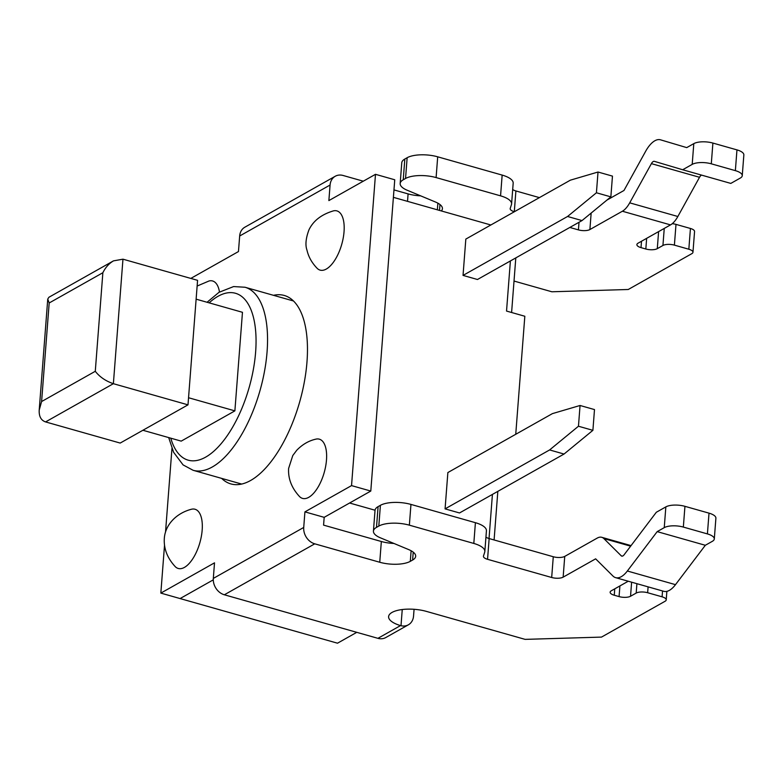 <?xml version="1.0" encoding="UTF-8"?>
<svg xmlns="http://www.w3.org/2000/svg" width="783" height="783" viewBox="0 0 783 783"><rect width="100%" height="100%" fill="white"/><g stroke="black" fill="none" stroke-linecap="round" stroke-linejoin="round"><path stroke-width="1.17" d="M317.086 268.266A30.782 13.781 -74.2 0 0 333.255 262.432A30.782 13.781 -74.2 0 0 344.04 231.748A30.782 13.781 -74.2 0 0 333.636 210.823M219.465 292.02A30.782 13.781 -74.2 0 0 209.325 280.901M316.078 439.097A30.782 13.781 105.8 0 1 326.482 460.022A30.782 13.781 105.8 0 1 315.696 490.706A30.782 13.781 105.8 0 1 299.517 496.539M191.766 509.175A30.782 13.781 105.8 0 1 202.171 530.101A30.782 13.781 105.8 0 1 191.385 560.775A30.782 13.781 105.8 0 1 175.216 566.618M610.857 196.866L582.014 220.581L567.567 216.48L596.421 192.775L610.857 196.866L612.463 176.116L598.016 172.025L570.367 180.168L465.826 239.089L463.037 275.41L567.567 216.48M592.897 430.327L594.493 409.578L580.056 405.486L552.397 413.63L447.866 472.55L445.077 508.872L549.607 449.941L578.461 426.236L592.897 430.327L564.044 454.042L549.607 449.941M596.421 192.775L598.016 172.025M463.037 275.41L477.473 279.502L582.014 220.581M445.077 508.872L459.513 512.963L564.044 454.042M578.461 426.236L580.056 405.486M511.602 312.505L515.801 257.901M515.743 434.291L524.825 316.254L506.532 311.066L510.389 260.954M494.093 539.957L497.831 491.362M393.947 543.461A22.384 8.241 4.4 0 1 381.341 541.503L379.745 562.253L314.756 543.823A13.986 11.402 -119.4 0 1 303.726 527.448L213.319 578.412L214.513 562.84L160.838 593.103L180.09 598.564L213.279 579.851L180.09 598.564L337.502 643.195L356.774 632.331M489.032 538.518L492.419 494.416M375.037 510.222L349.6 503.009L324.182 517.338L323.575 525.119L381.341 541.503M490.863 224.985L393.389 197.345M484.834 551.535L486.429 530.776A22.384 8.241 -175.6 0 0 475.408 522.692L473.813 543.441A22.384 8.241 4.4 0 1 484.834 551.535A22.384 8.241 4.4 0 1 484.687 552.25L483.483 556.008A8.398 3.093 4.4 0 0 483.424 556.273A8.398 3.093 4.4 0 0 487.555 559.307L489.15 538.557L553.278 556.742A8.398 3.093 -175.6 0 0 564.739 556.4L597.233 538.087A22.384 10.022 -74.2 0 1 601.736 537.304L631.049 545.614M473.813 543.441L409.362 525.168L410.958 504.418L475.408 522.692M410.958 504.418A22.384 8.241 -175.6 0 0 380.401 505.329L378.806 526.078A22.384 8.241 4.4 0 1 409.362 525.168M378.806 526.078L376.486 527.38L378.091 506.63A22.384 8.241 -175.6 0 0 375.028 510.369L373.432 531.128A22.384 8.241 4.4 0 1 376.486 527.38M413.228 552.132L412.612 560.041A22.384 8.241 -175.6 0 0 415.675 556.302A22.384 8.241 -175.6 0 0 408.697 549.597L380.401 537.823A22.384 8.241 4.4 0 1 373.432 531.128M412.612 560.041L410.302 561.342L411.124 550.752M379.745 562.253A22.384 8.241 -175.6 0 0 410.302 561.342M213.319 578.412A13.986 11.402 60.6 0 0 224.349 594.786L377.915 638.331A13.986 11.402 60.6 0 0 385.784 637.548L408.383 624.805A13.986 11.402 -119.4 0 1 401.004 625.715L400.524 625.588A25.183 9.269 4.4 0 1 388.603 616.622A25.183 9.269 4.4 0 1 426.432 611.396L525.109 639.368L601.501 637.098L665.07 601.266A8.398 3.093 -175.6 0 0 666.225 599.856A8.398 3.093 -175.6 0 0 662.085 596.822L647.649 592.731A8.398 3.093 -175.6 0 0 636.188 593.074L630.54 596.255A8.398 3.093 4.4 0 1 619.079 596.597L614.264 595.237A8.398 3.093 4.4 0 1 610.133 592.202A8.398 3.093 4.4 0 1 611.278 590.803L628.25 581.231M615.653 577.658L663.788 591.312A27.982 12.528 -74.2 0 0 675.494 584.656L627.349 571.003A27.982 12.528 -74.2 0 1 615.653 577.658A27.982 12.528 -74.2 0 1 612.972 576.053L595.638 558.837L563.143 577.149A8.398 3.093 4.4 0 1 551.682 577.492L487.555 559.307M441.338 210.94A22.384 8.241 -175.6 0 0 442.424 208.699A22.384 8.241 -175.6 0 0 435.446 202.004L407.15 190.22A22.384 8.241 4.4 0 1 400.172 183.525A22.384 8.241 4.4 0 1 403.235 179.787L405.545 178.485A22.384 8.241 4.4 0 1 436.102 177.575L500.562 195.848A22.384 8.241 4.4 0 1 511.583 203.932A22.384 8.241 4.4 0 1 511.436 204.647L510.222 208.405A8.398 3.093 -175.6 0 0 510.173 208.679A8.398 3.093 -175.6 0 0 514.304 211.713L514.372 211.733M511.583 203.932L513.178 183.183A22.384 8.241 -175.6 0 0 502.157 175.089L437.697 156.815A22.384 8.241 -175.6 0 0 407.14 157.726L404.831 159.027A22.384 8.241 -175.6 0 0 401.767 162.776L400.172 183.525M539.399 197.619L515.899 190.954A8.398 3.093 4.4 0 1 512.689 189.486M660.46 139.805A27.982 12.528 105.8 0 1 660.529 139.824L660.46 139.805A27.982 12.528 105.8 0 0 645.662 151.266L623.973 190.484L606.962 200.076M701.529 175.108A5.598 2.506 -74.2 0 0 699.532 177.281L677.853 216.499A22.384 10.022 105.8 0 1 670.522 224.887L638.028 243.2A8.398 3.093 -175.6 0 0 636.882 244.599A8.398 3.093 -175.6 0 0 641.013 247.634L645.828 249.004A8.398 3.093 -175.6 0 0 657.289 248.661L662.937 245.471A8.398 3.093 4.4 0 1 674.398 245.128L688.834 249.229A8.398 3.093 4.4 0 1 692.965 252.263L694.56 231.504A8.398 3.093 -175.6 0 0 690.43 228.47L675.993 224.378A8.398 3.093 -175.6 0 0 672.215 223.703M420.696 195.858A22.384 8.241 4.4 0 1 408.09 193.9L393.966 189.897M363.283 181.196L343.101 175.48A13.986 11.402 -119.4 0 0 335.232 176.263L244.825 227.217A13.986 11.402 60.6 0 0 239.667 235.996L330.074 185.033A13.986 11.402 -119.4 0 1 335.232 176.263M330.074 185.033L328.87 200.595L375.488 174.315L351.538 485.607L304.92 511.876L303.726 527.448M692.965 252.263A8.398 3.093 4.4 0 1 691.82 253.663L628.25 289.495L551.858 291.775L514.02 281.048M569.818 227.452L578.431 229.889A8.398 3.093 -175.6 0 0 589.893 229.546L622.377 211.234L670.522 224.887M190.817 278.415L238.463 251.558L239.667 235.996M709.016 513.149L707.411 533.908A13.986 5.148 4.4 0 1 714.302 538.958L715.897 518.209A13.986 5.148 -175.6 0 0 709.016 513.149L684.939 506.327A13.986 5.148 -175.6 0 0 665.844 506.895L656.32 512.268L624.1 554.795A5.598 2.506 105.8 0 1 621.761 556.126A5.598 2.506 105.8 0 1 621.222 555.803L603.879 538.587A22.384 10.022 -74.2 0 0 601.736 537.304M675.494 584.656L705.326 545.281L657.182 531.628L664.248 527.644A13.986 5.148 4.4 0 1 683.344 527.076L684.939 506.327M707.411 533.908L683.344 527.076M705.326 545.281L712.383 541.298A13.986 5.148 4.4 0 0 714.302 538.958M627.349 571.003L657.182 531.628M414.07 609.291L413.551 616.035A13.986 11.402 -119.4 0 1 408.383 624.805M378.091 506.63L380.401 505.329M485.949 537.089A8.398 3.093 -175.6 0 0 489.15 538.557M375.488 174.315L394.749 179.777L370.79 491.058L324.182 517.338L304.92 511.876M160.838 593.103L164.518 545.252M165.526 532.097L171.957 448.522M273.502 295.318A97.934 43.848 105.8 0 1 284.278 295.465A97.934 43.848 105.8 0 1 299.752 401.64A97.934 43.848 105.8 0 1 230.858 483.904A97.934 43.848 105.8 0 1 221.609 478.364M692.201 164.381A13.986 5.148 4.4 0 1 711.297 163.813L712.892 143.064A13.986 5.148 -175.6 0 0 693.797 143.632L692.201 164.381L682.668 169.754L654.373 161.347A5.598 2.506 -74.2 0 0 654.353 161.337A5.598 2.506 -74.2 0 0 651.397 163.637L629.708 202.846A22.384 10.022 105.8 0 1 622.377 211.234M736.96 149.886L735.364 170.645A13.986 5.148 4.4 0 1 742.255 175.695L743.85 154.946A13.986 5.148 -175.6 0 0 736.96 149.886L712.892 143.064M660.529 139.824L686.73 147.615L693.797 143.632M735.364 170.645L711.297 163.813M742.255 175.695A13.986 5.148 4.4 0 1 740.336 178.035L730.813 183.408L682.668 169.754M370.79 491.058L351.538 485.607M95.281 371.289L41.597 401.552L39.209 410.135C38.915 416.429 41.039 420.354 45.571 421.92L113.378 383.69L122.96 259.183L113.486 260.866C109.003 263.509 105.46 267.453 102.867 272.719L95.281 371.289C99.686 376.946 105.715 381.076 113.378 383.69L187.998 404.85L197.57 280.334L122.96 259.183M41.597 401.552L49.182 302.982L47.753 299.067L48.889 297.276L113.486 260.866M187.998 404.85L120.191 443.07L45.571 421.92M196.122 299.165L242.466 312.3L234.88 410.869L181.206 441.132L142.898 430.268M234.88 410.869L188.546 397.735M224.349 594.786L314.756 543.823M400.524 625.588L377.915 638.331M502.157 175.089L500.562 195.848M436.102 177.575L437.697 156.815M437.354 209.815L437.863 203.159M408.09 193.9L407.522 201.348M439.968 204.529L439.517 210.421M403.235 179.787L404.831 159.027M407.14 157.726L405.545 178.485M665.844 506.895L664.248 527.644M622.377 556.136L621.222 555.803M630.628 546.172L603.879 538.587M401.004 625.715L402.247 609.536M551.682 577.492L553.278 556.742M563.143 577.149L564.739 556.4M614.264 595.237L614.753 588.836M619.079 596.597L619.901 585.938M630.54 596.255L631.617 582.19M636.188 593.074L636.912 583.687M647.649 592.731L648.099 586.859M662.085 596.822L662.545 590.959M699.532 177.281L651.397 163.637M677.853 216.499L629.708 202.846M515.899 190.954L514.304 211.713M579.019 222.264L578.431 229.889M591.155 213.064L589.893 229.546M641.502 241.242L641.013 247.634M646.65 238.345L645.828 249.004M658.601 231.602L657.289 248.661M664.248 228.421L662.937 245.471M675.993 224.378L674.398 245.128M690.43 228.47L688.834 249.229M49.182 302.982L102.867 272.719M168.697 437.589L173.62 452.3L183.085 464.906L193.107 470.289A95.135 42.595 -74.2 0 0 267.081 351.694A95.135 42.595 -74.2 0 0 245.01 287.244L233.608 286.568L218.995 292.313L207.064 302.267M209.149 302.855A86.737 38.837 105.8 0 1 255.63 352.027A86.737 38.837 105.8 0 1 217.145 448.052A86.737 38.837 105.8 0 1 170.782 438.177M317.154 268.334C311.879 262.863 308.482 256.804 306.975 250.139C305.135 245.04 305.801 238.257 308.972 229.811C313.317 220.757 321.48 214.444 333.441 210.872M197.14 286.04L209.13 280.94M315.882 439.146C308.815 440.721 302.444 444.411 296.777 450.225L292.793 455.52L288.624 468.4C287.997 478.658 291.658 488.054 299.586 496.608M191.571 509.214C176.488 513.09 165.193 524.639 164.313 538.479C163.686 548.726 167.347 558.122 175.275 566.677M666.871 591.351L666.225 599.856M39.209 410.135L47.753 299.067M293.527 300.995L245.01 287.244M241.634 484.051L193.107 470.289"/></g></svg>
